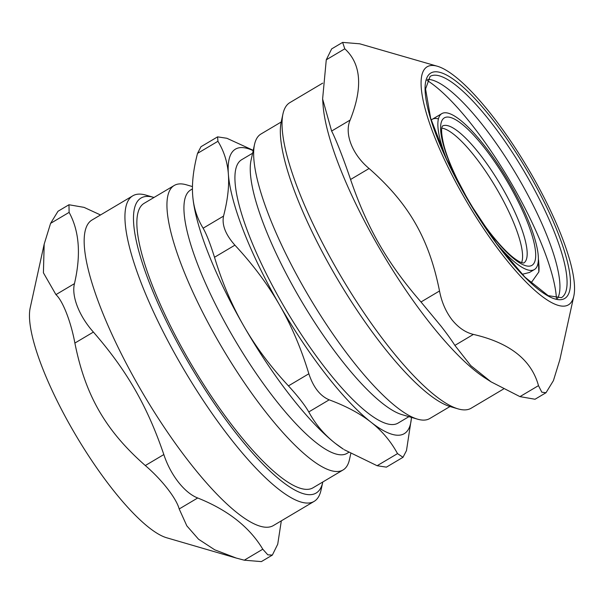 <?xml version="1.0" encoding="UTF-8"?>
<svg xmlns="http://www.w3.org/2000/svg" width="604" height="604" viewBox="0 0 604 604"><rect width="100%" height="100%" fill="white"/><g stroke="black" fill="none" stroke-linecap="round" stroke-linejoin="round"><path stroke-width="0.91" d="M496.058 242.853A90.668 22.824 59.3 0 0 534.381 269.55A90.668 22.824 59.3 0 0 537.507 250.041A90.668 22.824 59.3 0 0 519.463 201.328A90.668 22.824 59.3 0 0 441.856 113.597A90.668 22.824 59.3 0 0 446.915 160.03M431.211 120.053A90.668 22.824 -120.7 0 1 432.162 119.343A90.668 22.824 -120.7 0 1 438.444 118.882M521.607 262.627A79.645 20.045 59.3 0 0 495.673 187.089A79.645 20.045 59.3 0 0 441.803 128.131M538.353 257.432L538.821 271.966L531.973 281.668L530.44 282.438M522.173 274.314L529.497 272.457M538.557 259.924L538.934 265.088A99.856 25.134 -120.7 0 1 538.836 271.989M254.533 144.447L251.06 160.264A153.159 38.55 59.3 0 0 297.81 294.858A153.159 38.55 59.3 0 0 401.985 414.638L417.53 419.168A165.413 41.638 -120.7 0 1 305.02 289.807A165.413 41.638 -120.7 0 1 254.533 144.447A165.413 41.638 -120.7 0 1 260.943 134.028L281.192 122.016M252.608 153.22L241.698 159.69A153.159 38.55 59.3 0 0 282.513 303.933A153.159 38.55 59.3 0 0 397.998 423.132L408.908 416.662M253.174 150.645A165.413 41.638 59.3 0 0 228.372 174.156A165.413 41.638 59.3 0 0 279.524 304.937A165.413 41.638 59.3 0 0 370.999 422.188A165.413 41.638 59.3 0 0 411.437 417.394M234.903 245.164C252.759 264.318 267.632 284.242 279.524 304.937C291.43 325.624 301.207 348.568 308.855 373.77L288.455 385.881C270.6 366.726 255.726 346.802 243.835 326.115C231.928 305.42 222.151 282.476 214.503 257.274L234.903 245.164C225.556 234.624 221.766 224.937 223.533 216.104L203.133 228.206C197.063 218.331 193.582 207.376 192.684 195.334L192.668 195.152A165.413 41.638 59.3 0 0 192.684 195.334A165.413 41.638 59.3 0 0 243.835 326.115A165.413 41.638 59.3 0 0 335.303 443.366A165.413 41.638 59.3 0 0 343.374 449.165L335.303 443.366C324.303 434.714 315.462 424.234 308.78 411.936L329.18 399.833C346.069 406.077 360.007 413.529 370.999 422.188C381.992 430.833 390.833 441.313 397.523 453.619L377.115 465.722L386.401 467.141L403.011 457.296L397.523 453.619M192.434 188.916L190.705 189.943A153.159 38.55 59.3 0 0 231.521 334.186A153.159 38.55 59.3 0 0 347.006 453.385L348.621 452.426M217.923 141.283L217.599 136.859L200.989 146.704L197.523 153.386L217.923 141.283C223.993 151.159 227.474 162.121 228.372 174.156C229.286 186.191 227.67 200.173 223.533 216.104M192.684 195.334C191.778 183.299 193.386 169.316 197.523 153.386M288.455 385.881C298.029 396.345 304.801 405.027 308.78 411.936M377.115 465.722L344.22 449.708M449.995 406.53L429.746 418.542A165.413 41.638 -120.7 0 1 417.53 419.168M192.457 186.576L186.47 184.832A165.413 41.638 59.3 0 0 174.254 185.458A165.413 41.638 59.3 0 0 218.338 341.237A165.413 41.638 59.3 0 0 343.057 469.972A165.413 41.638 59.3 0 0 349.467 459.553L350.765 453.664M174.254 185.458L144.167 203.306A165.413 41.638 59.3 0 0 188.252 359.086A165.413 41.638 59.3 0 0 312.978 487.821L343.057 469.972M203.133 228.206C206.47 234.012 210.252 243.699 214.503 257.274M329.18 399.833C320.105 395.952 313.325 387.27 308.855 373.77M403.011 457.288L406.477 450.614L411.543 417.424M253.235 150.336L226.885 138.278L217.599 136.859M427.005 80.362A140.906 35.47 -120.7 0 1 508.938 179.222A140.906 35.47 -120.7 0 1 556.435 298.512M557.484 298.587A128.652 32.382 59.3 0 0 559.259 293.808A128.652 32.382 59.3 0 0 516.48 174.745A128.652 32.382 59.3 0 0 432.487 80.136A128.652 32.382 59.3 0 0 427.443 79.403M331.649 48.909L326.273 59.804L344.793 48.811C361.237 63.865 363.019 87.618 350.139 120.068L331.619 131.06C335.884 139.154 343.706 159.146 350.562 179.494L369.089 168.508C408.863 203.488 429.059 238.61 439.516 290.985L420.996 301.977L441.033 326.168C447.134 333.989 451.747 340.407 454.872 345.405L473.393 334.412C509.746 342.793 531.444 359.871 538.481 385.639L519.953 396.632L535.031 399.244L546.008 392.728L553.415 380.633L559.817 359.856L573.8 296.149A138.422 34.843 59.3 0 0 527.775 168.048A138.422 34.843 59.3 0 0 437.402 66.251A138.422 34.843 59.3 0 0 430.018 124.567A138.422 34.843 59.3 0 0 503.041 255.545A138.422 34.843 59.3 0 0 573.8 296.149M437.402 66.251L359.727 43.805L342.634 42.393L331.649 48.901M344.793 48.811L342.634 42.393M331.619 131.06L322.612 98.98L326.273 59.804M369.089 168.508C352.351 154.632 344.159 133.695 350.139 120.068M420.996 301.977C387.413 263.321 367.217 228.199 350.562 179.494M473.393 334.412C465.435 332.487 458.277 327.579 451.928 319.705C445.752 311.528 441.615 301.955 439.516 290.985M546.008 392.728L541.811 392.192L538.481 385.639M519.953 396.632L491.007 381.819L470.765 365.594L454.872 345.405M322.612 98.98L323.057 105.073A177.667 44.719 59.3 0 0 428.032 320.686A177.667 44.719 59.3 0 0 484.929 377.9L491.007 381.819M503.487 389.036L471.18 408.206A177.667 44.719 -120.7 0 1 458.059 408.878A177.667 44.719 -120.7 0 1 387.239 344.892A177.667 44.719 -120.7 0 1 282.989 113.809A177.667 44.719 -120.7 0 1 289.875 102.612L322.679 83.148M282.989 113.809L281.253 121.714A171.536 43.178 59.3 0 0 338.293 280.467A171.536 43.178 59.3 0 0 450.282 406.613L458.059 408.878M262.793 549.202L244.273 560.195L236.194 558.043L214.73 549.814L198.542 539.229L186.832 525.85L179.192 508.968L197.712 497.983C227.867 510.033 249.565 527.111 262.793 549.202L267.798 554.827L272.351 555.091L277.727 544.196L281.321 520.852M244.273 560.195L261.366 561.607L272.351 555.099M145.307 465.541C105.534 430.561 85.338 395.439 74.881 343.064L93.401 332.072C126.983 370.728 147.18 405.85 163.835 454.555L145.307 465.541C161.721 479.531 176.368 498.3 179.192 508.968M197.712 497.983C184.477 492.894 170.487 474.971 163.835 454.555M93.401 332.072C79.139 316.118 71.325 296.119 74.458 283.638L55.938 294.624C62.725 300.671 70.917 321.607 74.881 343.064M55.938 294.624L43.413 272.804L44.183 244.144L50.585 223.367L69.113 212.382C79.358 231.113 81.14 254.865 74.458 283.638M69.113 212.382L68.969 204.756L84.047 207.368L100.513 214.964M68.969 204.756L57.992 211.272L50.585 223.367M236.194 558.043L166.598 537.749A138.422 34.843 -120.7 0 1 76.225 435.952A138.422 34.843 -120.7 0 1 30.2 307.851L44.183 244.144M314.125 501.388L273.333 525.586A177.667 44.719 -120.7 0 1 144.22 395.612A177.667 44.719 -120.7 0 1 92.027 219.999L132.82 195.794A177.667 44.719 59.3 0 0 230.192 438.074A177.667 44.719 59.3 0 0 314.125 501.388A177.667 44.719 59.3 0 0 321.011 490.191L322.747 482.286A171.536 43.178 -120.7 0 1 235.054 431.958A171.536 43.178 -120.7 0 1 144.56 269.648A171.536 43.178 -120.7 0 1 153.718 197.387A171.536 43.178 -120.7 0 1 154.005 197.47M153.718 197.387L145.942 195.122A177.667 44.719 59.3 0 0 132.82 195.794M523.736 263.042A79.645 20.045 59.3 0 0 500.263 184.371A79.645 20.045 59.3 0 0 442.46 126.055M525.276 265.586A85.768 21.593 59.3 0 0 495.22 162.559A85.768 21.593 59.3 0 0 443.857 146.583A85.768 21.593 59.3 0 0 525.276 265.586M566.914 278.233A128.652 32.382 -120.7 0 1 561.41 297.681L548.175 295.65L525.012 277.221L497.258 244.469L469.497 202.627L446.077 158.21L430.637 118.15L425.556 88.984L430.124 76.391A128.652 32.382 -120.7 0 1 507.586 145.232A128.652 32.382 -120.7 0 1 566.914 278.233M570.304 278.761A131.106 33.001 59.3 0 0 457.266 82.174A131.106 33.001 59.3 0 0 465.85 196.542A131.106 33.001 59.3 0 0 570.304 278.761M432.162 119.343L441.856 113.597M531.83 281.751L530.531 282.521M529.331 272.547L534.381 269.55M523.781 263.034L521.999 262.755C520.097 262.234 517.349 260.626 513.77 257.938C508.274 253.695 502.052 247.383 495.091 239.01C472.902 212.653 449.112 168.342 443.381 143.208C439.689 126.395 442.966 125.979 442.49 126.025"/></g></svg>
